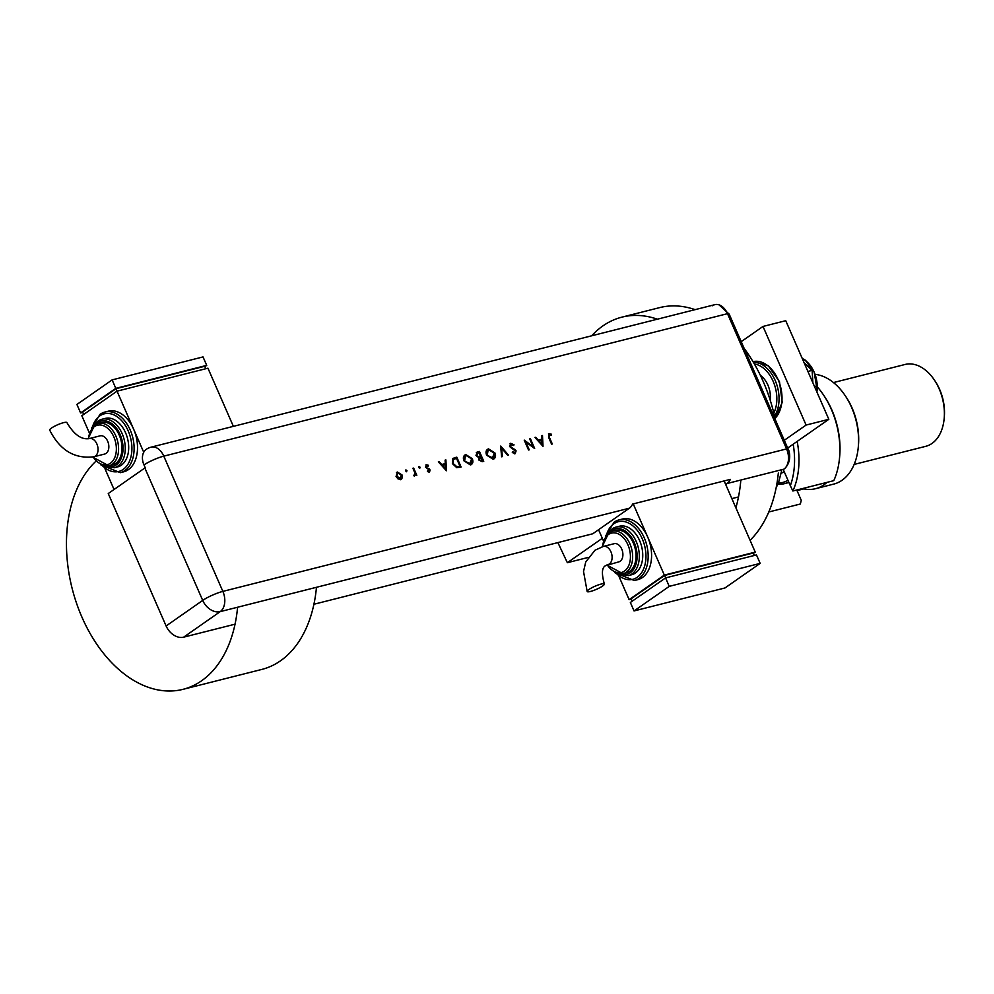 <?xml version="1.0" encoding="UTF-8"?>
<svg xmlns="http://www.w3.org/2000/svg" width="994" height="994" viewBox="0 0 994 994"><rect width="100%" height="100%" fill="white"/><g stroke="black" fill="none" stroke-linecap="round" stroke-linejoin="round"><path stroke-width="1.49" d="M557.882 542.587L567.363 562.703L602.314 538.301M567.363 562.703L588.063 557.472M735.883 507.797A128.214 84.838 -104.2 0 0 740.828 480.04M657.369 319.186A128.214 84.838 -104.2 0 0 621.909 317.148A128.214 84.838 -104.2 0 0 602.861 325.933A128.214 84.838 -104.2 0 0 591.678 335.786M750.085 540.301A128.214 84.838 -104.2 0 0 778.327 473.057M775.258 419.592A128.214 84.838 -104.2 0 0 744.146 348.372M695.104 309.656A128.214 84.838 -104.2 0 0 659.643 307.618L621.909 317.148M316.465 587.305A125.082 82.775 75.8 0 1 280.47 660.836A125.082 82.775 75.8 0 1 261.882 669.409L183.008 689.339A125.082 82.775 75.8 0 1 78.725 609.272A125.082 82.775 75.8 0 1 95.921 461.228M237.591 607.235A125.082 82.775 75.8 0 1 201.596 680.778A125.082 82.775 75.8 0 1 183.008 689.339M760.385 375.372A20.327 13.456 75.8 0 1 770.213 400.197M784.291 440.28L806.097 425.059L763.007 326.442L741.213 341.663M787.683 448.033L828.822 419.306L785.745 320.702L763.007 326.442M806.097 425.059L828.822 419.306M804.196 362.934L812.123 370.377L807.911 371.433M812.123 370.377L812.881 382.814M802.233 358.436L805.128 360.014L803.14 360.524M816.869 391.947A25.012 16.55 75.8 0 0 814.161 372.178L805.128 360.014L807.861 362.711A25.012 16.55 75.8 0 1 814.161 372.178L816.496 386.045L814.508 386.542M816.496 386.045L816.807 391.81M712.536 305.73A15.631 10.35 75.8 0 1 719.022 304.847A15.631 10.35 75.8 0 1 727.496 313.669L786.577 448.915A15.631 10.35 75.8 0 1 785.173 468.075A15.631 10.35 75.8 0 1 783.931 469.143L727.111 483.506A15.631 10.35 -104.2 0 0 730.354 479.369L632.606 504.07A15.631 10.35 75.8 0 1 629.364 508.207L592.759 533.778L313.918 604.253M405.552 470.15L406.931 470.56L406.633 471.541L405.602 470.895L405.912 469.901L406.931 470.56L406.633 471.541M405.602 470.895L405.614 470.1M418.71 466.82L420.089 467.23L419.779 468.224L418.76 467.565L419.07 466.571L420.089 467.23L419.779 468.224M418.76 467.565L418.772 466.782M446.43 470.746L438.342 461.837L439.124 461.651L441.684 464.509L445.287 463.602L445.113 460.135L445.896 459.936L446.43 470.746M472.299 458.681C473.467 461.912 472.858 463.999 470.46 464.956L463.962 460.843C462.806 457.625 463.44 455.538 465.863 454.606L472.299 458.681L471.293 464.62M471.479 464.496L470.46 464.956M464.782 455.09L465.863 454.606L471.951 458.93M494.95 452.966C496.118 456.184 495.497 458.271 493.099 459.24L486.6 455.128C485.445 451.897 486.078 449.822 488.501 448.878L494.95 452.966L493.943 458.893M494.117 458.781L493.099 459.24M487.433 449.363L488.501 448.878L494.59 453.214M511.127 444.293L510.295 446.356L516.11 450.866L515.153 453.662L512.308 452.531L512.693 451.761L514.793 452.63L515.414 451.09L509.574 446.517L510.68 443.274L514.047 444.827L513.587 445.498L510.518 444.629M512.332 451.997L514.967 452.568M510.084 443.548L514.047 444.827M543.022 446.331L534.934 437.435L535.716 437.236L538.263 440.093L541.879 439.186L541.705 435.72L542.488 435.521L543.022 446.331M235.044 624.182L183.629 637.179A15.631 11.369 -124.9 0 1 166.11 625.971L108.247 493.546L144.851 467.988A15.631 2.845 156.4 0 1 145.211 467.739L143.981 464.919A15.631 2.845 -23.6 0 1 163.786 456.147L222.867 591.393L786.577 448.915A15.631 2.845 -23.6 0 1 788.292 449.437L729.211 314.191A15.631 2.845 -23.6 0 0 727.496 313.669L163.786 456.147A15.631 10.35 75.8 0 0 151.163 447.138L714.86 304.661A15.631 10.35 75.8 0 1 727.496 313.669L786.577 448.915A15.631 10.35 75.8 0 1 783.931 469.143M549.421 434.614L549.433 437.435L552.304 443.995L551.583 444.169L548.676 437.509L549.023 433.583L551.434 434.241L551.347 435.111L549.011 434.875M548.489 433.819L551.434 434.241M529.628 438.764L530.349 438.59L534.648 448.456L525.851 442.057L529.243 449.822L528.535 449.996L524.223 440.131L533.02 446.517L529.628 438.764M500.765 446.07L508.443 455.078L507.673 455.264L501.635 448.17L502.368 456.606L501.61 456.805L500.665 446.132M479.456 451.45L483.755 461.315L482.202 461.713L478.611 459.899L478.611 457.575L475.977 455.438L477.294 451.997L479.456 451.45L483.345 461.415M476.486 452.357L479.096 451.698M454.345 457.799L456.805 457.178L461.117 467.043L456.83 467.727L452.382 463.626L452.829 458.433L456.805 457.178M426.749 465.614L426.724 467.677L430.116 469.963L429.47 472.225L427.532 471.578L427.755 470.833L429.085 471.342L429.42 470.187L425.531 467.255L426.327 464.745L428.414 465.291L428.24 466.087L426.314 465.888M427.395 471.081L428.737 471.591L429.42 470.187M425.867 464.943L428.414 465.291M413.666 468.087L416.809 475.294L415.641 474.411L414.001 475.865L414.958 473.194L412.945 468.261L413.666 468.087L416.399 475.393M402.396 477.754L400.694 479.506L397.973 478.872L396.059 476.511L397.438 472.038L402.073 474.995L402.396 477.754L400.346 479.742M401.501 479.145L400.694 479.506M396.631 472.398L397.438 472.038L402.073 474.995M725.695 484.488L727.111 483.506M738.492 496.938L731.87 498.615M143.981 464.919A15.618 11.356 -124.9 0 1 146.801 448.977A15.631 15.631 0 0 1 151.163 447.138M549.073 434.85L549.086 437.671L551.881 444.094M535.045 437.559L535.716 437.236M535.356 437.484L538.263 440.093M537.916 440.342L541.879 439.186M541.705 435.869L542.488 435.521M542.128 435.77L542.637 446.058M539.083 441.013L541.78 444.666L541.929 440.292L539.083 441.013L542.14 444.43M529.69 438.913L530.349 438.59M529.988 438.839L534.064 448.17M528.833 449.922L525.851 442.057M524.447 440.653L533.02 446.517M510.767 444.542L510.295 446.356M509.947 446.604L511.003 447.25M510.655 447.499L515.016 449.474M514.656 449.723L516.11 450.866M515.762 451.102L514.805 453.91M500.715 446.666L507.984 455.19M502.007 456.706L501.635 448.17M487.259 449.499L488.153 449.126M487.88 450.431L486.961 455.19L492.266 458.482L493.297 457.961M486.961 455.19L493.123 458.097M492.266 458.482L494.229 453.152L488.973 449.884L488.054 450.307L487.321 454.941M476.325 452.481L476.946 452.245M477.803 453.152L476.35 455.5L478.412 456.942L480.425 456.557L479.183 452.643L476.909 453.463M480.388 457.687L478.971 459.949L482.252 460.731L481.22 457.327L479.493 457.998M481.282 460.98L482.599 460.483M478.971 459.949L481.63 460.731M480.748 457.439L479.319 459.7M478.412 456.942L480.785 456.308M476.35 455.5L478.773 456.693M478.164 452.904L476.698 455.252M464.608 455.215L465.515 454.854M465.242 456.159L464.322 460.918L469.628 464.198L470.659 463.689M464.322 460.918L470.485 463.813M469.628 464.198L471.591 458.868L466.335 455.612L465.403 456.022L464.67 460.669M456.457 457.426L460.707 467.143M452.655 458.557L453.985 458.048M453.252 459.563L452.742 463.701L456.482 466.931L459.961 466.211L456.532 458.371L453.463 459.427L453.09 463.452L456.83 466.695L459.961 466.211M438.466 461.974L439.124 461.651M438.776 461.887L441.684 464.509M441.324 464.757L445.287 463.602M445.126 460.284L445.896 459.936M445.548 460.185L446.045 470.473M442.504 465.428L445.2 469.081L445.337 464.707L442.504 465.428L445.548 468.845M428.737 471.591L429.073 470.423L428.737 471.591M426.401 465.863L426.227 467.031M425.879 467.279L426.724 467.677M426.376 467.913L427.929 468.186M427.582 468.435L429.371 468.919M429.01 469.168L430.116 469.963M429.768 470.212L429.122 472.473M419.741 467.478L419.431 468.46M414.386 476.201L415.641 474.411M413.715 475.244L414.486 475.033M406.583 470.796L406.273 471.79M396.457 472.535L397.091 472.287M401.725 475.231L402.036 477.99M397.066 473.33L397.836 472.92L396.768 476.325L400.706 478.462M397.476 473.169L396.42 476.573L400.545 478.599M399.961 478.859L401.352 475.169L397.836 472.92M588.945 589.492A9.381 1.715 -23.6 0 1 598.226 584.957A9.381 1.715 -23.6 0 1 604.352 584.012A9.381 1.715 -23.6 0 1 602.575 586.05A9.381 1.715 -23.6 0 1 593.294 590.585A9.381 1.715 -23.6 0 1 587.168 591.529A9.381 1.715 -23.6 0 1 588.945 589.492M607.968 564.617A9.381 6.212 75.8 0 0 609.359 563.971A9.381 6.212 75.8 0 0 610.95 551.832A9.381 6.212 75.8 0 0 603.37 546.427L614.168 543.693A9.381 6.212 75.8 0 1 621.747 549.11A9.381 6.212 75.8 0 1 618.765 561.883L605.719 565.623C601.855 567.313 601.407 573.439 604.352 584.012M629.637 571.364A21.893 14.488 -104.2 0 0 634.296 545.52A21.893 14.488 -104.2 0 0 615.646 530.423L612.242 531.281A21.893 14.488 75.8 0 1 630.892 546.377A21.893 14.488 75.8 0 1 626.22 572.233A21.893 14.488 75.8 0 1 622.965 573.724L626.382 572.867A21.893 14.488 -104.2 0 0 629.637 571.364M635.414 573.029A25.012 16.55 -104.2 0 0 640.745 543.494A25.012 16.55 -104.2 0 0 619.436 526.236L616.019 527.106A25.012 16.55 75.8 0 1 637.328 544.364A25.012 16.55 75.8 0 1 631.998 573.898A25.012 16.55 75.8 0 1 628.283 575.613L631.687 574.743A25.012 16.55 -104.2 0 0 635.414 573.029M642.422 577.526A31.274 20.688 -104.2 0 0 647.703 537.058A31.274 20.688 -104.2 0 0 622.443 519.03L619.038 519.887A31.274 20.688 75.8 0 1 645.665 541.457A31.274 20.688 75.8 0 1 639.005 578.384A31.274 20.688 75.8 0 1 634.358 580.521L637.775 579.664A31.274 20.688 -104.2 0 0 642.422 577.526M633.228 503.921L664.327 575.091L755.241 552.117L753.39 553.397M598.562 529.715L603.321 540.587M664.327 575.091L629.127 599.668L631.302 599.121M754.309 555.484L753.228 553.012L664.576 575.427L631.14 598.773L632.209 601.196M619.038 576.582L629.127 599.668M755.241 552.117L724.141 480.934M665.657 577.887L664.576 575.427M760.161 563.387L756.471 554.925L665.558 577.912L630.358 602.488L634.048 610.937L724.974 587.963L760.161 563.387L669.248 586.361L665.558 577.912M669.248 586.361L634.048 610.937M51.477 428.066A9.381 1.715 156.4 0 0 49.7 430.104C59.864 450.257 74.6 459.141 93.908 456.768A9.381 6.212 75.8 0 0 95.3 456.122A9.381 6.212 75.8 0 0 96.89 443.983A9.381 6.212 75.8 0 0 89.311 438.578C81.496 439.932 74.016 434.614 66.896 422.587A9.381 1.715 156.4 0 0 60.758 423.531A9.381 1.715 156.4 0 0 51.477 428.066M89.311 438.578L100.108 435.844A9.381 6.212 75.8 0 1 107.687 441.261A9.381 6.212 75.8 0 1 104.705 454.034L93.908 456.768M108.918 465.875L112.322 465.018A21.893 14.488 -104.2 0 0 115.577 463.515A21.893 14.488 -104.2 0 0 120.237 437.671A21.893 14.488 -104.2 0 0 101.587 422.574L98.182 423.432A21.893 14.488 75.8 0 1 116.832 438.528A21.893 14.488 75.8 0 1 112.16 464.372A21.893 14.488 75.8 0 1 108.918 465.875L92.666 457.054M114.223 467.764L117.627 466.894A25.012 16.55 -104.2 0 0 121.355 465.18A25.012 16.55 -104.2 0 0 126.685 435.645A25.012 16.55 -104.2 0 0 105.376 418.387L101.96 419.257A25.012 16.55 75.8 0 1 123.268 436.515A25.012 16.55 75.8 0 1 117.938 466.049A25.012 16.55 75.8 0 1 114.223 467.764L103.786 465.913M120.299 472.672L123.716 471.815A31.274 20.688 -104.2 0 0 128.363 469.665A31.274 20.688 -104.2 0 0 133.643 429.209A31.274 20.688 -104.2 0 0 108.383 411.181L104.979 412.038A31.274 20.688 75.8 0 1 131.618 433.608A31.274 20.688 75.8 0 1 124.946 470.535A31.274 20.688 75.8 0 1 120.299 472.672L100.916 464.906M114.049 489.495L104.979 468.733M143.732 452.282L117.031 391.164L207.945 368.19L233.366 426.351M89.261 432.738L81.831 415.74L117.031 391.164M83.682 414.461L82.614 412.025L116.049 388.679L204.702 366.277L205.783 368.737M116.049 388.679L117.13 391.139M82.775 412.373L80.601 412.932L76.911 404.471L112.111 379.894L203.024 356.921L206.715 365.37L204.876 366.662M80.601 412.932L115.801 388.356L206.715 365.37M112.111 379.894L115.801 388.356M845.31 395.823L846.18 397.115A53.167 35.175 75.8 0 1 858.418 445.573L858.282 447.126A56.285 37.25 -104.2 0 0 845.31 395.823A56.285 37.25 -104.2 0 0 815.03 374.34M803.587 488.29L803.848 488.874A56.285 37.25 -104.2 0 0 815.527 488.7L833.717 484.103A56.285 37.25 -104.2 0 0 842.08 480.239A56.285 37.25 -104.2 0 0 858.282 447.126M934.435 380.118L935.292 381.41A39.089 25.869 75.8 0 1 944.3 417.045L944.163 418.598A42.22 27.931 -104.2 0 0 934.435 380.118A42.22 27.931 -104.2 0 0 905.049 364.475L833.469 382.566M854.157 464.422L925.737 446.331A42.22 27.931 -104.2 0 0 932.012 443.436A42.22 27.931 -104.2 0 0 944.163 418.598M815.527 488.7A56.285 37.25 -104.2 0 0 823.902 484.836A56.285 37.25 -104.2 0 0 826.933 482.388M839.532 457.923A68.797 45.525 -104.2 0 0 823.678 395.227L824.548 396.519A65.666 43.45 75.8 0 1 839.669 456.37L839.532 457.923A68.797 45.525 -104.2 0 1 833.792 480.661L792.877 490.999A68.797 45.525 75.8 0 0 797.163 441.423M823.678 395.227A68.797 45.525 -104.2 0 0 817.267 386.815M803.848 488.874L797.026 490.601L801.251 500.293L800.356 504.008L768.784 511.985M783.297 469.59L790.329 485.681A65.666 43.45 -104.2 0 0 793.187 444.194M790.329 485.681L792.877 490.999M781.644 470.746L778.811 481.63L776.115 487.979M788.689 481.916A43.773 28.975 75.8 0 1 784.055 483.755A43.773 28.975 75.8 0 1 777.768 484.289M778.252 483.084A42.22 27.931 -104.2 0 0 787.931 480.201M775.009 418.375A31.274 20.688 -104.2 0 0 778.861 381.485A31.274 20.688 -104.2 0 0 753.005 361.654L768.101 365.556L779.47 381.634L782.241 402.421L775.034 418.511M773.792 413.032A29.708 19.656 -104.2 0 0 773.742 382.765A29.708 19.656 -104.2 0 0 754.371 363.978M753.228 362.015A31.274 20.688 75.8 0 1 775.829 382.019A31.274 20.688 75.8 0 1 774.5 416.101M166.11 625.971L202.714 600.413L144.851 467.988M629.364 508.207L220.233 611.621L183.629 637.179M222.867 591.393A15.631 10.35 75.8 0 1 220.233 611.621A15.631 11.369 55.1 0 1 202.714 600.413A15.631 2.845 -23.6 0 1 222.867 591.393M614.391 522.036A31.274 20.688 75.8 0 1 619.038 519.887L614.106 522.161L605.669 535.94M616.193 573.277A29.708 19.656 -104.2 0 0 637.253 577.265A29.708 19.656 -104.2 0 0 642.273 538.823A29.708 19.656 -104.2 0 0 613.87 523.726A29.708 19.656 -104.2 0 0 606.502 534.896M612.304 528.82A25.012 16.55 75.8 0 1 616.019 527.106L612.018 528.945L607.719 533.679M620.393 574.047A23.458 15.519 -104.2 0 0 630.246 572.78A23.458 15.519 -104.2 0 0 634.209 542.426A23.458 15.519 -104.2 0 0 611.782 530.51A23.458 15.519 -104.2 0 0 609.819 532.225M608.987 532.784A21.893 14.488 75.8 0 1 612.242 531.281L608.713 532.908L602.14 546.775M607.222 564.841A20.327 13.456 -104.2 0 0 624.468 571.103A20.327 13.456 -104.2 0 0 627.91 544.799A20.327 13.456 -104.2 0 0 608.465 534.474A20.327 13.456 -104.2 0 0 602.6 546.638M102.133 465.428A29.708 19.656 -104.2 0 0 123.194 469.416A29.708 19.656 -104.2 0 0 128.226 430.974A29.708 19.656 -104.2 0 0 99.81 415.877A29.708 19.656 -104.2 0 0 92.442 427.047M106.333 466.198A23.458 15.519 -104.2 0 0 116.186 464.919A23.458 15.519 -104.2 0 0 120.15 434.577A23.458 15.519 -104.2 0 0 97.723 422.661A23.458 15.519 -104.2 0 0 95.759 424.376M93.138 456.954A20.327 13.456 -104.2 0 0 110.409 463.254A20.327 13.456 -104.2 0 0 113.85 436.95A20.327 13.456 -104.2 0 0 94.405 426.625A20.327 13.456 -104.2 0 0 88.553 438.727M100.332 414.175A31.274 20.688 75.8 0 1 104.979 412.038L100.046 414.312L91.61 428.091M98.244 420.959A25.012 16.55 75.8 0 1 101.96 419.257L97.971 421.096L93.66 425.83M94.927 424.935A21.893 14.488 75.8 0 1 98.182 423.432L94.654 425.059L88.093 438.789M784.241 471.752A32.839 21.731 75.8 0 1 781.222 473.132M788.292 449.437C788.95 449.81 792.429 460.446 785.173 468.075M729.211 314.191L719.022 304.847M603.37 546.427L594.984 550.241L585.727 561.995L583.528 571.488L587.168 591.529M606.8 565.014L622.965 573.724M617.846 573.762L628.283 575.613M614.975 572.755L634.358 580.521M788.95 482.512L784.055 483.755"/></g></svg>
